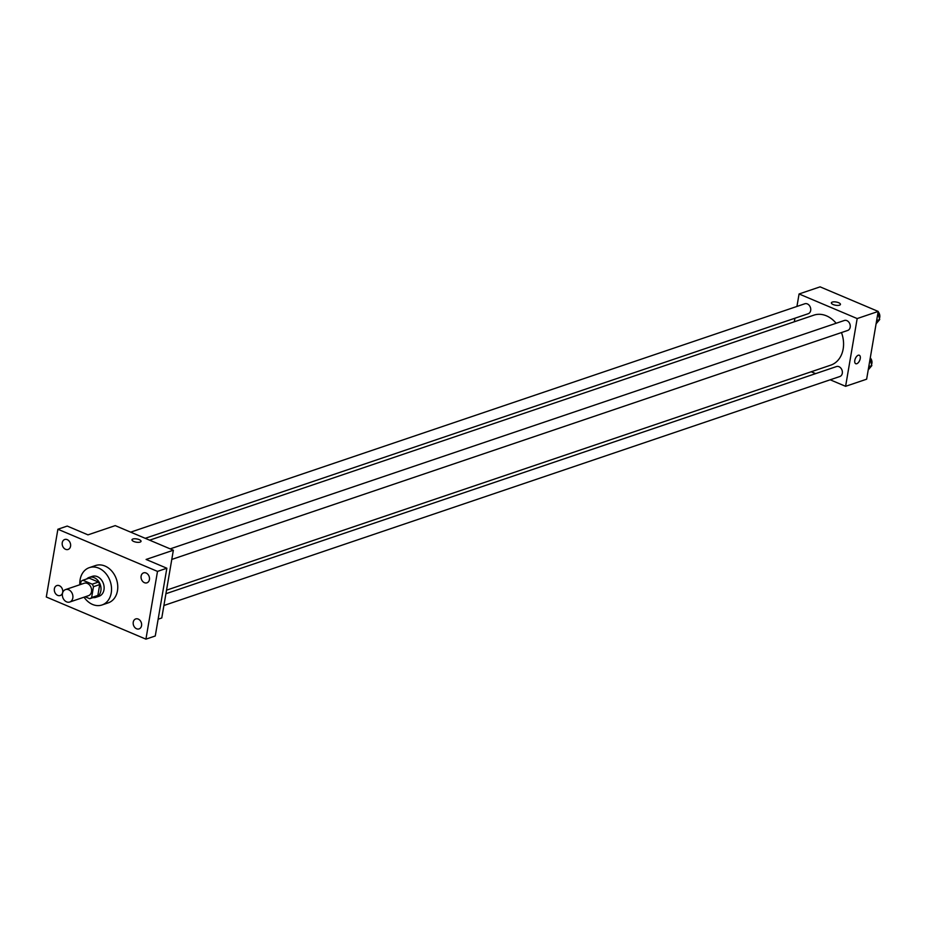 <?xml version="1.0" encoding="UTF-8"?>
<svg xmlns="http://www.w3.org/2000/svg" width="926" height="926" viewBox="0 0 926 926"><rect width="100%" height="100%" fill="white"/><g stroke="black" fill="none" stroke-linecap="round" stroke-linejoin="round"><path stroke-width="1.39" d="M62.447 593.612A6.575 5.128 71.3 0 1 65.526 589.584A6.575 5.128 71.3 0 1 72.483 594.168A6.575 5.128 71.3 0 1 69.739 602.027A6.575 5.128 71.3 0 1 64.311 600.152A6.575 5.128 71.3 0 1 62.447 593.612M65.526 589.584L84.22 583.253A6.575 5.128 71.3 0 1 91.176 587.825A6.575 5.128 71.3 0 1 88.433 595.696L69.739 602.027M85.215 596.784L89.729 598.705A9.839 7.674 71.3 0 0 91.628 597.525L93.48 586.69A9.839 7.674 71.3 0 0 92.218 584.179L82.912 580.243A9.839 7.674 71.3 0 0 81.025 581.424L80.493 584.514M92.218 584.179L98.445 582.072L89.151 578.137L82.912 580.243M98.445 582.072A9.839 7.674 71.3 0 1 99.707 584.584L93.48 586.69M89.729 598.705L95.968 596.587A9.839 7.674 71.3 0 0 97.855 595.418L99.707 584.584M92.97 597.606A10.51 8.195 -108.7 0 0 95.922 597.316A10.51 8.195 -108.7 0 0 100.969 587.825A10.51 8.195 -108.7 0 0 94.209 577.685A10.51 8.195 -108.7 0 0 89.185 577.407A10.51 8.195 -108.7 0 0 86.65 578.981M89.185 577.407L92.299 576.354A10.51 8.195 71.3 0 1 97.323 576.632A10.51 8.195 71.3 0 1 104.082 586.771A10.51 8.195 71.3 0 1 99.047 596.263L95.922 597.316M97.855 595.418L91.628 597.525M79.833 584.734A19.712 15.372 71.3 0 1 80.099 579.722A19.712 15.372 71.3 0 1 89.347 567.638A19.712 15.372 71.3 0 1 110.229 581.378A19.712 15.372 71.3 0 1 101.999 604.979A19.712 15.372 71.3 0 1 84.058 597.177M89.347 567.638L95.575 565.531A19.712 15.372 71.3 0 1 116.456 579.271A19.712 15.372 71.3 0 1 108.226 602.861L101.999 604.979M136.573 628.766A5.255 4.098 71.3 0 1 133.194 623.684A5.255 4.098 71.3 0 1 135.705 618.938A5.255 4.098 71.3 0 1 141.284 622.608A5.255 4.098 71.3 0 1 139.085 628.893A5.255 4.098 71.3 0 1 136.573 628.766M57.701 595.383A5.255 4.098 71.3 0 1 54.321 590.313A5.255 4.098 71.3 0 1 56.845 585.568A5.255 4.098 71.3 0 1 62.412 589.225A5.255 4.098 71.3 0 1 60.213 595.522A5.255 4.098 71.3 0 1 57.701 595.383M65.584 549.315A5.255 4.098 71.3 0 1 62.192 544.245A5.255 4.098 71.3 0 1 64.716 539.499A5.255 4.098 71.3 0 1 70.283 543.157A5.255 4.098 71.3 0 1 68.096 549.454A5.255 4.098 71.3 0 1 65.584 549.315M144.444 582.685A5.255 4.098 71.3 0 1 141.065 577.616A5.255 4.098 71.3 0 1 143.588 572.87A5.255 4.098 71.3 0 1 149.155 576.539A5.255 4.098 71.3 0 1 146.956 582.824A5.255 4.098 71.3 0 1 144.444 582.685M157.501 571.4L57.887 529.244L46.3 596.992L145.926 639.148L157.501 571.4L166.854 568.228L146.1 559.454L173.359 550.218L115.241 525.621L87.982 534.858L67.228 526.072L57.887 529.244M131.978 539.789A4.595 1.644 -170.3 0 1 132.881 539.025A4.595 1.644 -170.3 0 1 138.078 539.233A4.595 1.644 -170.3 0 1 141.041 541.328A4.595 1.644 -170.3 0 1 136.238 542.173A4.595 1.644 -170.3 0 1 131.978 539.789A4.595 1.644 -170.3 0 1 132.881 539.025A4.595 1.644 -170.3 0 1 138.078 539.233A4.595 1.644 -170.3 0 1 141.041 541.34M166.854 568.228L155.267 635.988L145.926 639.148M173.359 550.218L161.772 617.966L158.138 619.205M149.63 540.171L813.873 315.153A26.379 20.58 71.3 0 1 836.143 323.267M841.468 332.561A26.379 20.58 71.3 0 1 830.796 365.133L166.53 590.163M170.176 548.875L844.338 320.489A5.255 4.098 71.3 0 1 849.918 324.158A5.255 4.098 71.3 0 1 847.718 330.443L171.785 559.431M130.659 532.149L804.821 303.774A5.255 4.098 71.3 0 1 810.4 307.432A5.255 4.098 71.3 0 1 808.201 313.729L145.22 538.319M165.916 593.716L836.467 366.569A5.255 4.098 71.3 0 1 842.035 370.226A5.255 4.098 71.3 0 1 839.836 376.523L163.902 605.5M830.182 379.787L845.6 386.316L857.175 318.567L799.069 293.97L796.939 306.437M794.925 318.22L794.311 321.785M811.211 371.766L815.621 373.629M845.6 386.316L866.632 379.197L878.207 311.437L857.175 318.567M878.207 311.437L820.1 286.852L799.069 293.97M831.374 302.86A4.595 1.644 -170.3 0 1 832.277 302.096A4.595 1.644 -170.3 0 1 837.474 302.304A4.595 1.644 -170.3 0 1 840.449 304.399A4.595 1.644 -170.3 0 1 835.634 305.244A4.595 1.644 -170.3 0 1 831.374 302.848A4.595 1.644 -170.3 0 1 832.277 302.096A4.595 1.644 -170.3 0 1 837.474 302.304A4.595 1.644 -170.3 0 1 840.449 304.411M854.802 360.399A4.595 2.361 -67.1 0 1 859.316 355.248A4.595 2.361 -67.1 0 1 859.698 360.399A4.595 2.361 -67.1 0 1 855.728 363.71A4.595 2.361 -67.1 0 1 854.802 360.399M859.316 355.248A4.595 2.361 -67.1 0 1 859.698 360.399A4.595 2.361 -67.1 0 1 855.728 363.71M868.218 369.891L871.829 365.608L870.07 359.068M871.829 365.608L868.773 366.65M870.266 357.887A5.255 4.098 71.3 0 1 871.528 364.508M837.926 294.387L830.228 291.134M876.089 323.822L879.7 319.539L877.941 312.988M877.443 311.113L869.745 307.86M879.7 319.539L876.644 320.57M878.149 311.819A5.255 4.098 71.3 0 1 879.399 318.428"/></g></svg>
